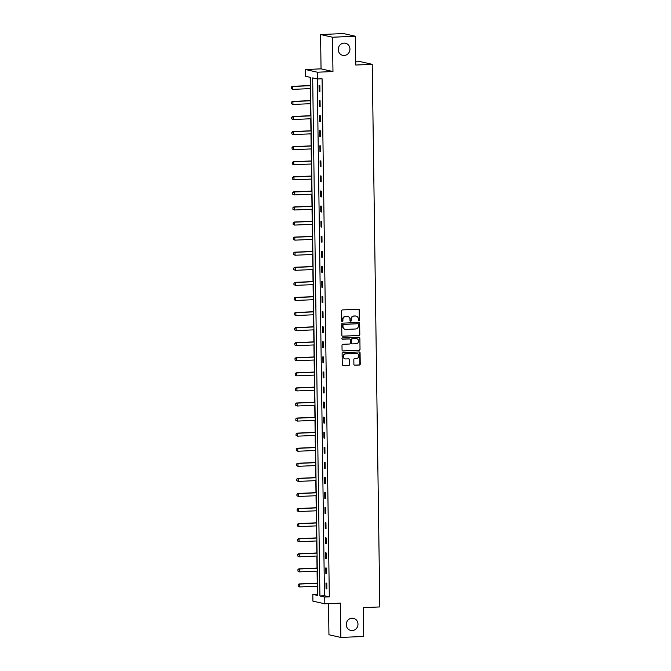 <?xml version="1.0" encoding="UTF-8"?>
<svg xmlns="http://www.w3.org/2000/svg" width="671" height="671" viewBox="0 0 671 671"><rect width="100%" height="100%" fill="white"/><g stroke="black" fill="none" stroke-linecap="round" stroke-linejoin="round"><path stroke-width="1.01" d="M358.993 320.897A0.663 0.629 102.7 0 0 359.614 320.201L359.471 310.119A0.956 0.897 102.7 0 0 358.566 309.214L342.395 309.918A0.956 0.897 102.7 0 0 341.514 310.899L341.656 320.981A0.663 0.629 102.7 0 0 342.294 321.619A0.663 0.629 102.7 0 0 342.915 320.931L342.889 319.622A3.045 2.869 102.7 0 1 345.724 316.46L347.075 316.402A3.045 2.869 102.7 0 1 349.985 319.312L350.002 320.621A0.663 0.629 102.7 0 0 350.639 321.258A0.663 0.629 102.7 0 0 351.26 320.562L351.243 319.262A3.045 2.869 102.7 0 1 354.078 316.1L355.42 316.041A3.045 2.869 102.7 0 1 358.339 318.951L358.356 320.26A0.663 0.629 102.7 0 0 358.993 320.897M358.683 320.822A0.663 0.629 102.7 0 0 359.295 320.134L359.153 310.052A0.956 0.897 102.7 0 0 358.624 309.214M341.984 321.543A0.663 0.629 102.7 0 0 342.587 320.855L342.889 319.622M350.329 321.183A0.663 0.629 102.7 0 0 350.941 320.495L351.243 319.262M352.04 618.201A6.207 5.838 102.7 0 0 350.765 630.446A6.207 5.838 102.7 0 0 357.953 624.902A6.207 5.838 102.7 0 0 352.04 618.201M344.013 43.112A6.207 5.838 102.7 0 0 342.738 55.349A6.207 5.838 102.7 0 0 349.918 49.813A6.207 5.838 102.7 0 0 344.013 43.112M353.894 364.336A0.956 0.897 102.7 0 0 354.808 365.242L359.346 365.049A0.956 0.897 102.7 0 0 360.226 364.059L360.067 352.862A0.956 0.897 102.7 0 0 359.161 351.956L342.998 352.652A0.956 0.897 102.7 0 0 342.109 353.642L342.269 364.839A0.956 0.897 102.7 0 0 343.175 365.745L348.652 365.51A0.956 0.897 102.7 0 0 349.541 364.521L349.474 359.731A0.956 0.897 102.7 0 0 348.559 358.817L345.842 358.943A2.55 2.399 102.7 0 1 343.418 356.192A2.55 2.399 102.7 0 1 345.775 353.86L356.418 353.399A2.55 2.399 102.7 0 1 358.842 356.15A2.55 2.399 102.7 0 1 356.486 358.473L354.716 358.557A0.956 0.897 102.7 0 0 353.827 359.539L353.894 364.336M324.739 597.047L324.839 603.816L312.912 601.132L312.82 594.363L317.651 595.454L310.421 77.383L305.59 76.301L305.49 69.532L317.417 72.216L317.509 78.977L312.678 77.895L319.908 595.957L324.739 597.047L329.318 596.846L322.08 78.784L317.509 78.977M355.362 36.234L332.489 37.224L320.57 34.548L343.443 33.55L355.362 36.234L355.764 65.037L372.229 64.315L379.811 606.936L363.338 607.649L363.741 636.452L340.868 637.45L340.39 603.137L324.839 603.816M320.57 34.548L321.048 68.853L332.967 71.537L332.489 37.224M332.967 71.537L317.417 72.216M358.926 335.542A0.956 0.897 102.7 0 0 359.815 334.552L359.656 323.355A0.956 0.897 102.7 0 0 358.75 322.449L342.579 323.154A0.956 0.897 102.7 0 0 341.698 324.135L341.858 335.332A0.956 0.897 102.7 0 0 342.764 336.246L358.608 335.466A0.956 0.897 102.7 0 0 359.497 334.477L359.337 323.288A0.956 0.897 102.7 0 0 358.809 322.449M359.866 338.109L360.025 349.306A0.956 0.897 102.7 0 1 359.136 350.296L342.973 350.992A0.956 0.897 102.7 0 1 342.059 350.086L341.992 345.297A0.956 0.897 102.7 0 1 342.881 344.307L349.432 344.022A0.956 0.897 102.7 0 0 350.321 343.032L350.27 339.853A0.956 0.897 102.7 0 0 349.365 338.947L342.537 339.241A0.663 0.629 102.7 0 1 341.9 338.519A0.663 0.629 102.7 0 1 342.52 337.916L358.951 337.203A0.956 0.897 102.7 0 1 359.866 338.109L360.025 349.306M328.513 603.657L328.949 634.766L340.868 637.45M372.229 64.315L360.31 61.64L355.714 61.833M317.266 78.926L324.487 595.764L329.318 596.846M319.044 85.418L319.128 91.222L319.933 91.399L319.849 85.603L319.044 85.418M319.253 100.499L319.337 106.295L320.142 106.479L320.059 100.684L319.253 100.499M319.463 115.58L319.547 121.376L320.352 121.56L320.268 115.756L319.463 115.58M319.673 130.652L319.757 136.456L320.562 136.632L320.478 130.837L319.673 130.652M319.882 145.733L319.966 151.529L320.772 151.713L320.688 145.917L319.882 145.733M320.092 160.814L320.176 166.609L320.981 166.794L320.906 160.99L320.092 160.814M320.31 175.886L320.386 181.69L321.191 181.866L321.115 176.07L320.31 175.886M320.52 190.967L320.595 196.762L321.401 196.947L321.325 191.151L320.52 190.967M320.73 206.047L320.805 211.843L321.61 212.028L321.535 206.223L320.73 206.047M320.939 221.12L321.023 226.924L321.828 227.1L321.745 221.304L320.939 221.12M321.149 236.2L321.233 242.005L322.038 242.181L321.954 236.385L321.149 236.2M321.359 251.281L321.443 257.077L322.248 257.261L322.164 251.457L321.359 251.281M321.568 266.353L321.652 272.158L322.457 272.342L322.374 266.538L321.568 266.353M321.778 281.434L321.862 287.238L322.667 287.414L322.583 281.619L321.778 281.434M321.988 296.515L322.072 302.311L322.877 302.495L322.793 296.691L321.988 296.515M322.206 311.596L322.281 317.391L323.087 317.576L323.011 311.772L322.206 311.596M322.415 326.668L322.491 332.472L323.296 332.648L323.221 326.852L322.415 326.668M322.625 341.749L322.701 347.544L323.506 347.729L323.43 341.933L322.625 341.749M322.835 356.829L322.91 362.625L323.716 362.81L323.64 357.006L322.835 356.829M323.045 371.902L323.128 377.706L323.934 377.882L323.85 372.086L323.045 371.902M323.254 386.982L323.338 392.778L324.143 392.963L324.059 387.167L323.254 386.982M323.464 402.063L323.548 407.859L324.353 408.043L324.269 402.239L323.464 402.063M323.674 417.136L323.757 422.94L324.563 423.116L324.479 417.32L323.674 417.136M323.883 432.216L323.967 438.012L324.772 438.197L324.689 432.401L323.883 432.216M324.093 447.297L324.177 453.093L324.982 453.277L324.898 447.473L324.093 447.297M324.311 462.369L324.387 468.173L325.192 468.35L325.116 462.554L324.311 462.369M324.521 477.45L324.596 483.254L325.401 483.43L325.326 477.635L324.521 477.45M324.73 492.531L324.806 498.327L325.611 498.511L325.536 492.707L324.73 492.531M324.94 507.603L325.016 513.407L325.829 513.583L325.745 507.788L324.94 507.603M325.15 522.684L325.234 528.488L326.039 528.664L325.955 522.868L325.15 522.684M325.36 537.765L325.443 543.56L326.249 543.745L326.165 537.941L325.36 537.765M325.569 552.845L325.653 558.641L326.458 558.826L326.374 553.021L325.569 552.845M325.779 567.918L325.863 573.722L326.668 573.898L326.584 568.102L325.779 567.918M325.989 582.998L326.072 588.794L326.878 588.979L326.794 583.183L325.989 582.998M310.178 77.333L310.296 85.552M310.337 88.606L310.505 100.633M310.547 103.686L310.715 115.706M310.757 118.767L310.925 130.786M310.967 133.839L311.134 145.867M311.176 148.92L311.344 160.939M311.386 164.001L311.554 176.02M311.604 179.073L311.772 191.101M311.814 194.154L311.981 206.173M312.023 209.235L312.191 221.254M312.233 224.307L312.401 236.335M312.443 239.388L312.611 251.415M312.652 254.468L312.82 266.488M312.862 269.541L313.03 281.568M313.072 284.621L313.24 296.649M313.282 299.702L313.449 311.721M313.491 314.783L313.667 326.802M313.709 329.855L313.877 341.883M313.919 344.936L314.087 356.955M314.129 360.017L314.296 372.036M314.338 375.089L314.506 387.117M314.548 390.17L314.716 402.189M314.758 405.25L314.925 417.27M314.967 420.323L315.135 432.35M315.177 435.404L315.345 447.423M315.387 450.484L315.555 462.504M315.605 465.557L315.773 477.584M315.815 480.637L315.982 492.665M316.024 495.718L316.192 507.737M316.234 510.79L316.402 522.818M316.444 525.871L316.611 537.899M316.653 540.952L316.821 552.971M316.863 556.033L317.031 568.052M317.073 571.105L317.24 583.133M317.282 586.186L317.635 594.221M317.4 594.17L312.82 594.363M321.048 68.853L305.49 69.532M324.487 595.764L319.908 595.957M319.128 91.222L319.924 91.189M319.337 106.295L320.134 106.261M319.547 121.376L320.344 121.342M319.757 136.456L320.562 136.423M319.966 151.529L320.772 151.495M320.176 166.609L320.981 166.576M320.386 181.69L321.191 181.656M320.595 196.762L321.401 196.729M320.805 211.843L321.61 211.81M321.023 226.924L321.82 226.89M321.233 242.005L322.03 241.963M321.443 257.077L322.239 257.043M321.652 272.158L322.457 272.124M321.862 287.238L322.667 287.196M322.072 302.311L322.877 302.277M322.281 317.391L323.087 317.358M322.491 332.472L323.296 332.43M322.701 347.544L323.506 347.511M322.91 362.625L323.716 362.592M323.128 377.706L323.925 377.672M323.338 392.778L324.135 392.745M323.548 407.859L324.345 407.825M323.757 422.94L324.563 422.906M323.967 438.012L324.772 437.978M324.177 453.093L324.982 453.059M324.387 468.173L325.192 468.14M324.596 483.254L325.401 483.212M324.806 498.327L325.611 498.293M325.016 513.407L325.821 513.374M325.234 528.488L326.031 528.446M325.443 543.56L326.24 543.527M325.653 558.641L326.45 558.607M325.863 573.722L326.668 573.68M326.072 588.794L326.878 588.761M355.974 316.075A3.045 2.869 102.7 0 0 355.102 315.966L355.42 316.041M350.925 319.186A3.045 2.869 102.7 0 1 353.751 316.024L355.102 315.966M347.62 316.435A3.045 2.869 102.7 0 0 346.748 316.335L347.075 316.402M342.571 319.555A3.045 2.869 102.7 0 1 345.406 316.393L346.748 316.335M342.386 336.171A0.956 0.897 102.7 0 0 342.445 336.171L358.608 335.466M358.415 324.454A0.663 0.629 102.7 0 0 357.458 323.749L343.586 324.437A0.663 0.629 102.7 0 0 342.973 325.125L342.99 326.5A3.045 2.869 102.7 0 0 345.909 329.411L355.605 328.991A3.045 2.869 102.7 0 0 358.431 325.829L358.415 324.454M345.037 329.31A3.045 2.869 102.7 0 1 342.663 326.433L342.646 325.058A0.663 0.629 102.7 0 1 343.267 324.361L357.458 323.749M342.587 350.925A0.956 0.897 102.7 0 0 342.646 350.925L358.817 350.22A0.956 0.897 102.7 0 0 359.698 349.23M349.423 338.947A0.956 0.897 102.7 0 0 349.037 338.872L342.227 339.174M356.234 343.728A2.55 2.399 102.7 0 0 356.762 338.704A2.55 2.399 102.7 0 0 356.167 338.654L352.418 338.813A0.956 0.897 102.7 0 0 351.529 339.803L351.579 342.982A0.956 0.897 102.7 0 0 352.485 343.887L356.234 343.728M356.595 338.67A2.55 2.399 102.7 0 0 355.84 338.578L356.167 338.654M352.107 343.82A0.956 0.897 102.7 0 1 351.252 342.906L351.21 339.727A0.956 0.897 102.7 0 1 352.09 338.738L355.84 338.578M359.539 338.041A0.956 0.897 102.7 0 0 359.01 337.203M356.846 353.424A2.55 2.399 102.7 0 0 356.091 353.332L356.418 353.399M345.087 358.842A2.55 2.399 102.7 0 1 345.456 353.793L356.091 353.332M342.797 365.678A0.956 0.897 102.7 0 0 342.856 365.678L348.333 365.435A0.956 0.897 102.7 0 0 349.222 364.454L349.155 359.656A0.956 0.897 102.7 0 0 348.618 358.817M354.431 365.167A0.956 0.897 102.7 0 0 354.481 365.167L359.019 364.974A0.956 0.897 102.7 0 0 359.908 363.984L359.748 352.787A0.956 0.897 102.7 0 0 359.22 351.956M310.53 85.544L292.128 86.341L292.707 86.475L292.749 89.369L310.581 88.597M291.306 88.647L292.749 89.369L291.214 88.622L291.289 87.196L291.214 88.622M310.539 85.695L292.707 86.475L291.289 87.196M291.189 87.171L292.128 86.341M310.748 100.616L292.338 101.422L292.917 101.547L292.959 104.45L310.79 103.678M291.516 103.72L292.959 104.45L291.424 103.703L291.499 102.269L291.424 103.703M310.748 100.776L292.917 101.547L291.499 102.269M291.399 102.252L292.338 101.422M310.958 115.697L292.548 116.494L293.126 116.628L293.168 119.53L311 118.75M291.734 118.801L293.168 119.53L291.633 118.775L291.709 117.35L291.633 118.775M310.958 115.857L293.126 116.628L291.709 117.35M291.617 117.333L292.548 116.494M311.168 130.778L292.757 131.575L293.344 131.709L293.378 134.603L311.21 133.831M291.944 133.881L293.378 134.603L291.843 133.856L291.826 132.405L291.843 133.856M311.168 130.929L293.344 131.709L291.919 132.43M291.826 132.405L292.757 131.575M311.378 145.85L292.975 146.655L293.554 146.781L293.596 149.683L311.419 148.912M292.153 148.954L293.596 149.683L292.053 148.937L292.036 147.486L292.053 148.937M311.378 146.01L293.554 146.781L292.128 147.511M292.036 147.486L292.975 146.655M311.587 160.931L293.185 161.736L293.764 161.862L293.806 164.764L311.629 163.984M292.363 164.034L293.806 164.764L292.262 164.009L292.338 162.583L292.262 164.009M311.587 161.09L293.764 161.862L292.338 162.583M292.246 162.567L293.185 161.736M311.797 176.012L293.395 176.809L293.973 176.943L294.015 179.836L311.839 179.065M292.573 179.115L294.015 179.836L292.472 179.09L292.556 177.664L292.472 179.09M311.797 176.163L293.973 176.943L292.556 177.664M292.455 177.639L293.395 176.809M312.007 191.092L293.604 191.889L294.183 192.015L294.225 194.917L312.049 194.145M292.782 194.187L294.225 194.917L292.682 194.171L292.665 192.72L292.682 194.171M312.007 191.243L294.183 192.015L292.766 192.745M292.665 192.72L293.604 191.889M312.216 206.165L293.814 206.97L294.393 207.096L294.435 209.998L312.258 209.218M292.992 209.268L294.435 209.998L292.9 209.251L292.975 207.817L292.9 209.251M312.216 206.324L294.393 207.096L292.975 207.817M292.875 207.8L293.814 206.97M312.426 221.245L294.024 222.042L294.603 222.176L294.644 225.079L312.468 224.299M293.202 224.349L294.644 225.079L293.11 224.324L293.185 222.898L293.11 224.324M312.434 221.396L294.603 222.176L293.185 222.898M293.084 222.873L294.024 222.042M312.636 236.326L294.233 237.123L294.812 237.257L294.854 240.151L312.686 239.379M293.412 239.421L294.854 240.151L293.319 239.404L293.294 237.953L293.319 239.404M312.644 236.477L294.812 237.257L293.395 237.979M293.294 237.953L294.233 237.123M312.854 251.399L294.443 252.204L295.022 252.33L295.064 255.232L312.896 254.46M293.621 254.502L295.064 255.232L293.529 254.485L293.604 253.051L293.529 254.485M312.854 251.558L295.022 252.33L293.604 253.051M293.504 253.034L294.443 252.204M313.063 266.479L294.653 267.276L295.24 267.41L295.274 270.312L313.105 269.532M293.839 269.583L295.274 270.312L293.739 269.557L293.722 268.106L293.739 269.557M313.063 266.639L295.24 267.41L293.814 268.132M293.722 268.106L294.653 267.276M313.273 281.56L294.863 282.357L295.45 282.491L295.483 285.385L313.315 284.613M294.049 284.663L295.483 285.385L293.948 284.638L293.932 283.187L293.948 284.638M313.273 281.711L295.45 282.491L294.024 283.212M293.932 283.187L294.863 282.357M313.483 296.632L295.081 297.438L295.659 297.563L295.701 300.465L313.525 299.694M294.259 299.736L295.701 300.465L294.158 299.719L294.141 298.268L294.158 299.719M313.483 296.792L295.659 297.563L294.233 298.285M294.141 298.268L295.081 297.438M313.692 311.713L295.29 312.51L295.869 312.644L295.911 315.546L313.734 314.766M294.468 314.816L295.911 315.546L294.368 314.791L294.351 313.34L294.368 314.791M313.692 311.872L295.869 312.644L294.443 313.365M294.351 313.34L295.29 312.51M313.902 326.794L295.5 327.591L296.079 327.725L296.121 330.618L313.944 329.847M294.678 329.897L296.121 330.618L294.577 329.872L294.661 328.446L294.577 329.872M313.902 326.945L296.079 327.725L294.661 328.446M294.561 328.421L295.5 327.591M314.112 341.866L295.71 342.671L296.288 342.797L296.33 345.699L314.154 344.928M294.888 344.969L296.33 345.699L294.795 344.953L294.871 343.518L294.795 344.953M314.112 342.025L296.288 342.797L294.871 343.518M294.77 343.502L295.71 342.671M314.322 356.947L295.919 357.744L296.498 357.878L296.54 360.78L314.363 360M295.097 360.05L296.54 360.78L295.005 360.025L295.081 358.599L295.005 360.025M314.33 357.106L296.498 357.878L295.081 358.599M294.98 358.582L295.919 357.744M314.531 372.028L296.129 372.824L296.708 372.959L296.75 375.852L314.573 375.081M295.307 375.131L296.75 375.852L295.215 375.106L295.29 373.68L295.215 375.106M314.54 372.179L296.708 372.959L295.29 373.68M295.19 373.655L296.129 372.824M314.741 387.1L296.339 387.905L296.918 388.031L296.959 390.933L314.791 390.161M295.517 390.203L296.959 390.933L295.425 390.186L295.399 388.735L295.425 390.186M314.749 387.259L296.918 388.031L295.5 388.761M295.399 388.735L296.339 387.905M314.959 402.181L296.548 402.986L297.127 403.112L297.169 406.014L315.001 405.234M295.726 405.284L297.169 406.014L295.634 405.259L295.71 403.833L295.634 405.259M314.959 402.34L297.127 403.112L295.71 403.833M295.617 403.816L296.548 402.986M315.169 417.261L296.758 418.058L297.345 418.192L297.379 421.086L315.211 420.314M295.945 420.365L297.379 421.086L295.844 420.34L295.827 418.889L295.844 420.34M315.169 417.412L297.345 418.192L295.919 418.914M295.827 418.889L296.758 418.058M315.378 432.342L296.976 433.139L297.555 433.265L297.589 436.167L315.42 435.395M296.154 435.437L297.589 436.167L296.054 435.42L296.037 433.969L296.054 435.42M315.378 432.493L297.555 433.265L296.129 433.994M296.037 433.969L296.976 433.139M315.588 447.414L297.186 448.22L297.765 448.345L297.807 451.248L315.63 450.467M296.364 450.518L297.807 451.248L296.263 450.501L296.246 449.05L296.263 450.501M315.588 447.574L297.765 448.345L296.339 449.067M296.246 449.05L297.186 448.22M315.798 462.495L297.396 463.292L297.974 463.426L298.016 466.328L315.84 465.548M296.574 465.599L298.016 466.328L296.473 465.573L296.456 464.122L296.473 465.573M315.798 462.646L297.974 463.426L296.548 464.147M296.456 464.122L297.396 463.292M316.007 477.576L297.605 478.373L298.184 478.507L298.226 481.401L316.049 480.629M296.783 480.671L298.226 481.401L296.683 480.654L296.666 479.203L296.683 480.654M316.007 477.727L298.184 478.507L296.767 479.228M296.666 479.203L297.605 478.373M316.217 492.648L297.815 493.453L298.394 493.579L298.436 496.481L316.259 495.71M296.993 495.752L298.436 496.481L296.901 495.735L296.976 494.301L296.901 495.735M316.217 492.808L298.394 493.579L296.976 494.301M296.876 494.284L297.815 493.453M316.427 507.729L298.025 508.526L298.603 508.66L298.645 511.562L316.469 510.782M297.203 510.832L298.645 511.562L297.11 510.807L297.186 509.381L297.11 510.807M316.435 507.88L298.603 508.66L297.186 509.381M297.085 509.356L298.025 508.526M316.637 522.81L298.234 523.606L298.813 523.741L298.855 526.634L316.678 525.863M297.412 525.913L298.855 526.634L297.32 525.888L297.396 524.462L297.32 525.888M316.645 522.961L298.813 523.741L297.396 524.462M297.295 524.437L298.234 523.606M316.846 537.882L298.444 538.687L299.023 538.813L299.065 541.715L316.897 540.943M297.622 540.985L299.065 541.715L297.53 540.969L297.605 539.534L297.53 540.969M316.855 538.041L299.023 538.813L297.605 539.534M297.505 539.518L298.444 538.687M317.064 552.963L298.654 553.76L299.232 553.894L299.274 556.796L317.106 556.016M297.832 556.066L299.274 556.796L297.739 556.041L297.815 554.615L297.739 556.041M317.064 553.122L299.232 553.894L297.815 554.615M297.723 554.59L298.654 553.76M317.274 568.043L298.863 568.84L299.451 568.974L299.484 571.868L317.316 571.096M298.05 571.147L299.484 571.868L297.949 571.122L297.932 569.671L297.949 571.122M317.274 568.194L299.451 568.974L298.025 569.696M297.932 569.671L298.863 568.84M317.484 583.116L299.081 583.921L299.66 584.047L299.694 586.949L317.526 586.177M298.26 586.219L299.694 586.949L298.159 586.202L298.142 584.751L298.159 586.202M317.484 583.275L299.66 584.047L298.234 584.768M298.142 584.751L299.081 583.921"/></g></svg>
